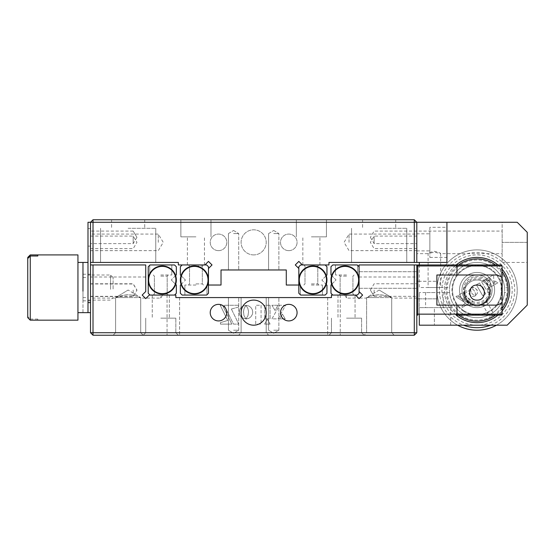 <?xml version="1.0" encoding="UTF-8"?>
<svg xmlns="http://www.w3.org/2000/svg" width="555" height="555" viewBox="0 0 555 555"><rect width="100%" height="100%" fill="white"/><g stroke="black" fill="none" stroke-linecap="round" stroke-linejoin="round"><path stroke-width="0.42" stroke-dasharray="2.77 2.08" d="M253.656 254.911A12.55 12.55 0 0 1 241.106 242.362A12.55 12.55 0 0 1 253.656 229.812A12.55 12.55 0 0 1 266.206 242.362A12.55 12.55 0 0 1 253.656 254.911A12.55 12.55 0 0 1 241.106 242.362A12.55 12.55 0 0 1 253.656 229.812A12.55 12.55 0 0 1 266.206 242.362A12.55 12.55 0 0 1 253.656 254.911M311.383 219.766L326.444 219.766L311.383 219.766M311.383 236.839L326.444 236.839L311.383 236.839M311.383 264.95L319.923 264.95L311.383 264.95M195.922 219.766L180.861 219.766L195.922 219.766M195.922 236.839L180.861 236.839L195.922 236.839M195.922 264.95L187.389 264.95L195.922 264.95M273.733 269.973L278.881 269.973L273.733 269.973M273.733 233.572L278.881 233.572L273.733 233.572M233.572 269.973L238.719 269.973L233.572 269.973M233.572 233.572L238.719 233.572L233.572 233.572M218.517 250.645A8.283 8.283 0 0 1 210.234 242.362A8.283 8.283 0 0 1 218.517 234.078A8.283 8.283 0 0 1 226.801 242.362A8.283 8.283 0 0 1 218.517 250.645A8.283 8.283 0 0 1 210.234 242.362A8.283 8.283 0 0 1 218.517 234.078A8.283 8.283 0 0 1 226.801 242.362A8.283 8.283 0 0 1 218.517 250.645M288.794 250.645A8.283 8.283 0 0 1 280.511 242.362A8.283 8.283 0 0 1 288.794 234.078A8.283 8.283 0 0 1 297.078 242.362A8.283 8.283 0 0 1 288.794 250.645A8.283 8.283 0 0 1 280.511 242.362A8.283 8.283 0 0 1 288.794 234.078A8.283 8.283 0 0 1 297.078 242.362A8.283 8.283 0 0 1 288.794 250.645M416.805 242.362L416.805 234.078L416.805 242.362M349.039 242.362L349.039 234.078L349.039 242.362M416.805 237.339L416.805 243.617L416.805 237.339M374.139 237.339L374.139 243.617L374.139 237.339M374.139 242.362L374.139 236.083L374.139 242.362M90.5 242.362L90.5 234.078L90.5 242.362M158.272 242.362L158.272 234.078L158.272 242.362M90.5 237.339L90.5 228.556L90.5 237.339M133.172 237.339L133.172 243.617L133.172 237.339M133.172 242.362L133.172 236.083L133.172 242.362M128.149 262.439L155.761 262.439L128.149 262.439M128.149 228.306L155.761 228.306L128.149 228.306M128.149 219.766L144.716 219.766L128.149 219.766M379.155 262.439L406.766 262.439L379.155 262.439M379.155 228.306L406.766 228.306L379.155 228.306M379.155 219.766L362.588 219.766L379.155 219.766M93.011 262.439L93.011 222.277L90.5 222.277L90.5 262.439L178.356 262.439L178.356 264.95L204.927 264.95L208.472 261.398L212.024 264.95L208.472 268.502L208.472 285.027L221.022 285.027L221.022 269.973L286.283 269.973L286.283 285.027L298.833 285.027L298.833 268.502L295.288 264.95L298.833 261.398L302.385 264.95L328.955 264.95L328.955 262.439L416.805 262.439L416.805 222.277L414.301 222.277L414.301 262.439M93.011 219.766L93.011 222.277L414.301 222.277L414.301 219.766L93.011 219.766L90.5 222.277L90.5 262.439M419.316 315.15L419.316 292.561L419.316 325.188L419.316 307.623L450.695 307.623L419.316 307.623L419.316 325.188L507.173 325.188L527.25 305.111L527.25 232.316L517.211 222.277L527.25 232.316L527.25 242.362L527.25 232.316L517.211 222.277L502.15 222.277L502.15 262.439L502.15 222.277L517.211 222.277L416.805 222.277L416.805 262.439L416.805 222.277L414.301 219.766M194.417 293.63A13.618 13.618 0 0 0 208.035 280.011A13.618 13.618 0 0 0 194.417 266.393A13.618 13.618 0 0 0 180.798 280.011A13.618 13.618 0 0 0 194.417 293.63M195.922 285.027L184.877 285.027L195.922 285.027M195.922 283.903L202.325 283.903L195.922 283.903M195.922 266.081L202.325 266.081L195.922 266.081M181.083 284.451L185.453 280.081L180.361 285.173L180.361 293.262L182.172 295.073L206.668 295.073L195.922 295.073L206.668 295.073L195.922 295.073L206.668 295.073L195.922 295.073L206.668 295.073L195.922 295.073L206.668 295.073L208.472 293.262L208.472 280.011A14.055 14.055 0 0 0 181.048 275.675L185.453 280.081L181.048 275.675A14.055 14.055 0 0 0 194.417 294.067A14.055 14.055 0 0 0 208.472 280.011L208.472 268.502M195.922 295.073L184.877 295.073L195.922 295.073M208.472 285.027L208.472 266.754L206.668 264.95L182.172 264.95L204.927 264.95M182.172 264.95L180.361 266.754L180.361 274.989L181.048 275.675M162.289 266.393A13.618 13.618 0 0 0 148.671 280.011A13.618 13.618 0 0 0 162.289 293.63A13.618 13.618 0 0 0 175.907 280.011A13.618 13.618 0 0 0 162.289 266.393M160.783 274.989L171.828 274.989L160.783 274.989M160.783 276.119L167.187 276.119L160.783 276.119M160.783 293.942L167.187 293.942L160.783 293.942M160.783 295.073L169.317 295.073L160.783 295.073C163.114 295.073 163.114 295.073 160.783 295.073C163.114 295.073 163.114 295.073 160.783 295.073L149.274 295.073L160.783 295.073L160.783 298.084L160.783 295.073M160.783 264.95L171.828 264.95L160.783 264.95M150.037 295.073L148.234 293.262L148.234 266.754L150.037 264.95L174.541 264.95L176.344 266.754L176.344 274.85L171.252 279.942L175.623 275.571A14.055 14.055 0 0 0 148.234 280.011A14.055 14.055 0 0 0 175.657 284.347L171.252 279.942L176.344 285.027L176.344 293.262L174.541 295.073L150.037 295.073L174.541 295.073M175.623 275.571A14.055 14.055 0 0 1 175.657 284.347M312.895 266.393A13.618 13.618 0 0 0 299.277 280.011A13.618 13.618 0 0 0 312.895 293.63A13.618 13.618 0 0 0 326.506 280.011A13.618 13.618 0 0 0 312.895 266.393M311.383 285.027L322.427 285.027L311.383 285.027M311.383 283.903L317.786 283.903L311.383 283.903M311.383 266.081L317.786 266.081L311.383 266.081M298.833 268.502L298.833 293.262L300.644 295.073L325.14 295.073L326.95 293.262L326.95 285.173L321.858 280.081L326.264 275.675A14.055 14.055 0 0 0 298.833 280.011L298.833 266.754L300.644 264.95L325.14 264.95L302.385 264.95M298.833 285.027L298.833 280.011A14.055 14.055 0 0 0 326.229 284.451L321.858 280.081L326.95 274.989L326.95 266.754L325.14 264.95M311.383 295.073L322.427 295.073L311.383 295.073M345.023 293.63A13.618 13.618 0 0 0 358.641 280.011A13.618 13.618 0 0 0 345.023 266.393A13.618 13.618 0 0 0 331.404 280.011A13.618 13.618 0 0 0 345.023 293.63M346.528 274.989L335.484 274.989L346.528 274.989M346.528 276.119L340.125 276.119L346.528 276.119M346.528 293.942L340.125 293.942L346.528 293.942M414.294 264.95L414.294 332.723L416.805 332.723L416.805 264.95L359.078 264.95L359.078 291.521L359.078 287.546L359.078 291.521L362.623 295.073C358.696 298.999 358.696 298.999 362.623 295.073L359.078 291.521L362.623 295.073L359.078 298.618L355.526 295.073C359.453 298.999 359.453 298.999 355.526 295.073C359.453 298.999 359.453 298.999 355.526 295.073L346.528 295.073C344.197 295.073 344.197 295.073 346.528 295.073C344.197 295.073 344.197 295.073 346.528 295.073L332.771 295.073L357.267 295.073L359.078 293.262L359.078 280.011A14.055 14.055 0 0 1 359.078 280.192M346.528 264.95L335.484 264.95L346.528 264.95M359.078 279.824A14.055 14.055 0 0 1 359.078 280.011A14.055 14.055 0 0 0 331.682 275.571L336.052 279.942L330.967 285.027L330.967 293.262L332.771 295.073M345.023 294.067A14.055 14.055 0 0 0 359.078 280.011L359.078 266.754L357.267 264.95L332.771 264.95L330.967 266.754L330.967 274.85L331.682 275.571A14.055 14.055 0 0 0 345.023 294.067M359.078 291.521L359.078 266.754M331.647 284.347L336.052 279.942L331.682 275.571M90.5 274.239L87.995 274.239L87.995 300.845L87.995 274.239L87.995 300.845L87.995 274.239L90.5 274.239L90.5 300.845L90.5 274.239M87.995 237.339L87.995 228.556L87.995 237.339M355.526 295.073L331.467 295.073L331.467 297.577L331.467 295.073L331.467 297.577L175.845 297.577L179.605 297.577L175.845 297.577L175.845 295.073L173.333 295.073L175.845 295.073L175.845 297.577L179.605 297.577L175.845 297.577L175.845 295.073L173.333 295.073L175.845 295.073L175.845 297.577L175.845 295.073L149.274 295.073L145.722 298.618L142.17 295.073C146.097 298.992 146.097 298.992 142.17 295.073L145.722 291.521L145.722 287.539L145.722 291.521L142.17 295.073L145.722 291.521L145.722 264.95L90.5 264.95L90.5 312.638L90.5 222.277L87.995 222.277L87.995 312.645L90.5 312.638M90.5 302.6L87.995 302.6M90.5 300.845L87.995 300.845L90.5 300.845M30.261 319.076L37.789 319.076L37.789 320.159L30.261 320.159L27.75 317.654L27.75 258.512L27.75 316.572L30.261 319.076L30.261 254.911M77.95 320.173L77.95 254.911M77.95 291.153L77.95 262.439L77.95 291.153M82.972 312.645L82.972 262.439L82.972 312.645M82.972 288.988L82.972 277.5L82.972 288.988M87.995 288.988L87.995 277.5L87.995 288.988M87.995 289.349L87.995 274.996L87.995 289.349M110.584 289.349L110.584 274.996L110.584 289.349M113.095 288.988L113.095 277.5L113.095 288.988M27.75 316.572L27.75 257.423M37.789 320.159L37.789 319.076M82.972 282.197L82.972 300.845L82.972 282.197M416.805 253.656L416.805 231.067L416.805 253.656L428.134 253.656C428.203 252.969 430.285 252.192 434.378 251.325C438.471 252.192 440.552 252.969 440.628 253.656L434.378 252.123L428.106 253.635L428.106 287.539L434.378 287.539L428.106 287.539M434.378 292.561L425.595 292.561L434.378 292.561M429.861 227.3L429.861 257.423L429.861 227.3L446.928 227.3L446.928 257.423L446.928 227.3M429.861 257.423L446.928 257.423M416.805 233.828L416.805 250.895L416.805 233.828L429.861 233.828L429.861 250.895L429.861 233.828M416.805 250.895L429.861 250.895M416.805 231.067L374.139 231.067L370.365 237.339L374.139 231.067L502.15 231.067L502.15 253.656L502.15 231.067M440.656 287.539L434.378 287.539L440.656 287.539L440.656 253.635L502.15 253.656M419.316 264.95L419.316 287.539L449.55 287.539A27.611 27.611 0 0 1 504.544 287.539L508.172 287.539L508.172 292.561L504.544 292.561A27.611 27.611 0 0 1 449.55 292.561L419.316 292.561L449.55 292.561A27.611 27.611 0 0 0 504.544 292.561L508.172 292.561L508.172 287.539L504.544 287.539A27.611 27.611 0 0 0 449.55 287.539L419.316 287.539L419.316 262.439L446.928 262.439L446.928 222.277M527.25 242.362L527.25 262.439L527.25 242.362L502.15 242.362L527.25 242.362M419.316 262.439L416.805 262.439M434.378 307.623L443.161 307.623L434.378 307.623L434.378 325.188L434.378 307.623M486.846 280.684A13.556 13.556 0 0 0 467.685 280.254A13.556 13.556 0 0 0 467.248 299.416A13.556 13.556 0 0 0 486.416 299.853A13.556 13.556 0 0 0 486.846 280.684M489.753 277.909A17.573 17.573 0 0 0 464.91 277.347A17.573 17.573 0 0 0 464.348 302.191A17.573 17.573 0 0 0 489.191 302.752A17.573 17.573 0 0 0 489.753 277.909A17.573 17.573 0 0 0 464.91 277.347A17.573 17.573 0 0 0 464.348 302.191A17.573 17.573 0 0 0 489.191 302.752A17.573 17.573 0 0 0 489.753 277.909M487.935 279.644A15.061 15.061 0 0 0 466.644 279.165A15.061 15.061 0 0 0 466.158 300.456A15.061 15.061 0 0 0 487.456 300.935A15.061 15.061 0 0 0 487.935 279.644M468.552 281.163A12.293 12.293 0 0 0 468.156 298.548A12.293 12.293 0 0 0 485.542 298.937A12.293 12.293 0 0 0 485.937 281.551A12.293 12.293 0 0 0 468.552 281.163M490.565 325.188A37.65 37.65 0 0 0 509.629 271.18A37.65 37.65 0 0 0 458.173 257.471A37.65 37.65 0 0 0 463.529 325.188M457.604 325.188A40.161 40.161 0 0 1 442.3 310.183A40.161 40.161 0 0 0 497.183 324.8A40.161 40.161 0 0 0 511.8 269.917A40.161 40.161 0 0 1 496.489 325.188M507.457 272.436A35.138 35.138 0 0 1 494.665 320.457A35.138 35.138 0 0 1 446.643 307.664A35.138 35.138 0 0 1 459.436 259.643A35.138 35.138 0 0 1 507.457 272.436M492.146 316.114C494.894 314.394 494.894 314.394 492.146 316.114C494.894 314.394 494.894 314.394 492.146 316.114C489.288 317.64 489.288 317.64 492.146 316.114C489.288 317.64 489.288 317.64 492.146 316.114M484.598 303.079C487.283 301.261 487.283 301.261 484.598 303.079C487.283 301.261 487.283 301.261 484.598 303.079C481.685 304.508 481.685 304.508 484.598 303.079C481.685 304.508 481.685 304.508 484.598 303.079M490.079 282.502A15.061 15.061 0 0 0 469.502 277.021A15.061 15.061 0 0 0 464.015 297.598A15.061 15.061 0 0 0 484.598 303.079A15.061 15.061 0 0 0 490.079 282.502A15.061 15.061 0 0 0 469.502 277.021A15.061 15.061 0 0 0 464.015 297.598A15.061 15.061 0 0 0 484.598 303.079A15.061 15.061 0 0 0 490.079 282.502M450.986 305.146A30.123 30.123 0 0 0 492.146 316.114A30.123 30.123 0 0 0 503.114 274.954A30.123 30.123 0 0 0 461.954 263.986A30.123 30.123 0 0 0 450.986 305.146A30.123 30.123 0 0 0 492.146 316.114A30.123 30.123 0 0 0 503.114 274.954A30.123 30.123 0 0 0 461.954 263.986A30.123 30.123 0 0 0 450.986 305.146M442.3 310.183A40.161 40.161 0 0 1 456.918 255.3A40.161 40.161 0 0 1 511.8 269.917A40.161 40.161 0 0 0 456.918 255.3A40.161 40.161 0 0 0 442.3 310.183M487.81 292.658L487.72 288.947L490.96 290.834L487.81 292.658L487.72 288.947L490.96 290.834L487.81 292.658M489.205 287.83L486.131 289.606L481.587 281.76L484.654 279.984L489.205 287.83L486.131 289.606L481.587 281.76L484.654 279.984L489.205 287.83M462.315 307.435L461.822 306.589L465.312 302.877L455.898 296.641L457.237 295.864L468.885 303.634L462.315 307.435L461.822 306.589L465.312 302.877L455.898 296.641L457.237 295.864L468.885 303.634L462.315 307.435M472.888 301.309L469.842 303.079L458.194 295.309L466.471 290.515L467.074 291.562L463.585 295.073L472.888 301.309L469.842 303.079L458.194 295.309L466.471 290.515L467.074 291.562L463.585 295.073L472.888 301.309M475.351 295.919L475.448 293.727L474.816 291.597L473.387 289.62L470.841 288.087L471.223 287.872L474.643 287.767L477.182 290.154L477.432 293.165L475.351 295.919L475.385 293.331L474.574 291.132L473.068 289.342L470.841 288.087L472.506 287.511L474.227 287.636L476.967 289.745L477.432 293.165L475.351 295.919M471.577 292.867L473.082 294.67L475.309 295.912L473.63 296.502L471.896 296.384L469.142 294.282L468.684 290.841L470.793 288.094L470.772 290.674L471.577 292.867L473.082 294.67L475.309 295.912L473.63 296.502L471.896 296.384L469.142 294.282L468.684 290.841L470.793 288.094L470.772 290.674L471.577 292.867M489.295 281.316L485.722 279.366L489.191 277.354L489.295 281.316L485.722 279.366L489.191 277.354L489.295 281.316M494.72 280.962L497.918 282.779L494.699 284.646L494.72 280.962L497.918 282.779L494.699 284.646L494.72 280.962M490.114 276.82L493.596 274.801L493.832 285.145L490.287 287.199L490.114 276.82L493.596 274.801L493.832 285.145L490.287 287.199L490.114 276.82M485.757 293.852L482.677 295.635L476.384 284.771L479.464 282.988L485.757 293.852L482.677 295.635L476.384 284.771L479.464 282.988L485.757 293.852M486.346 275.141A17.573 17.573 0 0 1 491.959 299.346A17.573 17.573 0 0 1 467.747 304.959A17.573 17.573 0 0 1 462.142 280.754A17.573 17.573 0 0 1 486.346 275.141A17.573 17.573 0 0 1 491.959 299.346A17.573 17.573 0 0 1 467.747 304.959A17.573 17.573 0 0 1 462.142 280.754A17.573 17.573 0 0 1 486.346 275.141M485.021 277.271A15.061 15.061 0 0 1 489.829 298.021A15.061 15.061 0 0 1 469.079 302.829A15.061 15.061 0 0 1 464.271 282.079A15.061 15.061 0 0 1 485.021 277.271A15.061 15.061 0 0 1 489.829 298.021A15.061 15.061 0 0 1 469.079 302.829A15.061 15.061 0 0 1 464.271 282.079A15.061 15.061 0 0 1 485.021 277.271M458.645 315.15A31.122 31.122 0 0 1 458.645 264.95M456.203 315.15A32.634 32.634 0 0 1 456.196 264.95M459.776 317.738A32.634 32.634 0 0 1 449.363 272.782A32.634 32.634 0 0 1 494.318 262.362A32.634 32.634 0 0 1 504.738 307.317A32.634 32.634 0 0 1 459.776 317.738M464.07 310.862A24.524 24.524 0 0 1 456.238 277.07A24.524 24.524 0 0 1 490.03 269.237A24.524 24.524 0 0 1 497.856 303.03A24.524 24.524 0 0 1 464.07 310.862A24.524 24.524 0 0 1 456.238 277.07A24.524 24.524 0 0 1 490.03 269.237A24.524 24.524 0 0 1 497.856 303.03A24.524 24.524 0 0 1 464.07 310.862M462.433 313.478A27.611 27.611 0 0 1 453.622 275.44A27.611 27.611 0 0 1 491.661 266.622A27.611 27.611 0 0 1 500.478 304.66A27.611 27.611 0 0 1 462.433 313.478A27.611 27.611 0 0 1 453.622 275.44A27.611 27.611 0 0 1 491.661 266.622A27.611 27.611 0 0 1 500.478 304.66A27.611 27.611 0 0 1 462.433 313.478M463.765 311.348A25.1 25.1 0 0 1 455.752 276.765A25.1 25.1 0 0 1 490.336 268.752A25.1 25.1 0 0 1 498.348 303.335A25.1 25.1 0 0 1 463.765 311.348M497.904 264.95A32.634 32.634 0 0 1 502.15 269.196M502.15 310.904A32.634 32.634 0 0 1 497.897 315.15M495.455 264.95A31.122 31.122 0 0 1 502.15 271.645M502.15 308.455A31.122 31.122 0 0 1 495.448 315.15M477.05 280.011A12.55 12.55 0 0 1 489.6 292.561A12.55 12.55 0 0 1 477.05 305.111A12.55 12.55 0 0 1 464.5 292.561A12.55 12.55 0 0 1 477.05 280.011A12.55 12.55 0 0 1 489.6 292.561A12.55 12.55 0 0 1 477.05 305.111A12.55 12.55 0 0 1 464.5 292.561A12.55 12.55 0 0 1 477.05 280.011A12.55 12.55 0 0 0 464.5 292.561A12.55 12.55 0 0 0 477.05 305.111M417.811 281.267A1.006 1.006 0 0 1 416.805 280.261L416.805 299.839L416.805 280.261A1.006 1.006 0 0 0 417.811 281.267L417.811 298.84A1.006 1.006 0 0 0 416.805 299.839A1.006 1.006 0 0 1 417.811 298.84L417.811 281.267L417.811 298.84L417.811 281.267L436.889 281.267L417.811 281.267M436.889 298.84L417.811 298.84L436.889 298.84L436.889 281.267L436.889 298.84M477.05 285.034A7.527 7.527 0 0 0 469.516 292.561A7.527 7.527 0 0 0 477.05 300.095A7.527 7.527 0 0 0 484.577 292.561A7.527 7.527 0 0 0 477.05 285.034M416.805 265.956L416.805 314.151A1.006 1.006 0 0 0 417.811 315.15L417.811 265.956L501.144 265.956L501.144 314.151L416.805 314.151L416.805 265.956A1.006 1.006 0 0 1 417.811 264.95L417.811 265.956L416.805 265.956M501.144 315.15L501.144 314.151L502.15 314.151L502.15 265.956A1.006 1.006 0 0 0 501.144 264.95L501.144 265.956L502.15 265.956M497.231 305.111L436.889 305.111L436.889 274.996L497.231 274.996M464.5 292.561A12.55 12.55 0 0 0 477.05 305.111A12.55 12.55 0 0 0 489.6 292.561A12.55 12.55 0 0 0 477.05 280.011A12.55 12.55 0 0 0 464.5 292.561A12.55 12.55 0 0 1 477.05 280.011A12.55 12.55 0 0 1 489.6 292.561M128.149 335.234L143.211 335.234L128.149 335.234M128.149 332.723L140.706 332.723L128.149 332.723M253.656 335.234L268.717 335.234L253.656 335.234M253.656 332.723L266.206 332.723L253.656 332.723M379.155 335.234L346.528 335.234L379.155 335.234M379.155 332.723L391.705 332.723L379.155 332.723M346.528 332.723L361.589 332.723L346.528 332.723M160.783 335.234L178.356 335.234L160.783 335.234M160.783 332.723L175.845 332.723L160.783 332.723M288.794 320.922A8.283 8.283 0 0 0 297.078 312.638A8.283 8.283 0 0 0 288.794 304.355A8.283 8.283 0 0 0 280.511 312.638A8.283 8.283 0 0 0 288.794 320.922M218.51 320.922A8.283 8.283 0 0 0 226.794 312.638A8.283 8.283 0 0 0 218.51 304.355A8.283 8.283 0 0 0 210.227 312.638A8.283 8.283 0 0 0 218.51 320.922M233.572 297.577L238.719 297.577L233.572 297.577M233.572 330.211L238.719 330.211L233.572 330.211M273.733 297.577L278.881 297.577L273.733 297.577M273.733 330.211L278.881 330.211L273.733 330.211M253.656 300.089A12.55 12.55 0 0 1 266.206 312.638A12.55 12.55 0 0 1 253.656 325.188A12.55 12.55 0 0 1 241.106 312.638A12.55 12.55 0 0 1 253.656 300.089M116.023 297.577C119.318 296.03 123.363 295.066 128.149 294.691C132.964 295.066 137.009 296.03 140.283 297.577L140.283 297.577C132.201 294.004 124.112 294.004 116.023 297.577L140.706 297.577L116.023 297.577M90.5 287.539L90.5 298.084L90.5 287.539M90.5 290.05L90.5 296.328L90.5 290.05M133.172 290.05L133.172 296.328L133.172 290.05M90.5 290.258L90.5 296.536L90.5 290.258M133.172 290.258L133.172 296.536L133.172 290.258M367.028 297.577L367.028 297.577C370.324 296.03 374.368 295.066 379.155 294.691C383.963 295.066 388.007 296.03 391.289 297.577L391.289 297.577C383.207 294.004 375.118 294.004 367.028 297.577L391.705 297.577L367.028 297.577M416.805 287.546L416.805 277L416.805 287.546M416.805 290.05L416.805 296.328L416.805 290.05M374.139 290.05L374.139 296.328L374.139 290.05M416.805 280.011L416.805 288.295L416.805 280.011M173.333 335.234L167.055 335.234L173.333 335.234M333.978 335.234L327.7 335.234L333.978 335.234M333.978 295.073L340.25 295.073L333.978 295.073M253.656 297.577L266.206 297.577L253.656 297.577M160.783 318.161L175.845 318.161L160.783 318.161M346.528 318.161L361.589 318.161L346.528 318.161M346.528 335.234L328.955 335.234L346.528 335.234M90.5 264.95L90.5 332.723L93.011 335.234L414.294 335.234L414.294 332.723L93.011 332.723L93.011 264.95M359.078 287.546L359.078 277L359.078 287.546M331.467 297.577L331.467 295.073L331.467 297.577L327.7 297.577L331.467 297.577M173.333 295.073L167.055 295.073L173.333 295.073M149.274 295.073C145.348 298.992 145.348 298.992 149.274 295.073C145.348 298.992 145.348 298.992 149.274 295.073M145.722 287.539L145.722 277L145.722 287.539M246.704 318.917L246.011 318.952L248.002 315.628L248.564 311.383L247.78 308.143L246.038 305.403L248.64 305.909L250.784 307.366L252.22 309.524L252.754 312.16L252.22 314.796L250.784 316.947L248.64 318.403L246.011 318.952L248.002 315.628L248.591 312.16L247.995 308.705L246.038 305.403L248.64 305.909L250.784 307.366L252.22 309.524L252.754 312.16L252.449 314.172L251.214 316.468L249.23 318.119L246.704 318.917M231.373 309.017L238.761 324.106L233.475 324.106L224.192 305.271L238.539 305.271L238.539 307.075L231.373 309.017L238.761 324.106L233.475 324.106L224.192 305.271L238.539 305.271L238.539 307.075L231.373 309.017M231.817 324.106L220.425 324.106L220.425 322.642L227.744 320.443L220.224 305.271L222.541 305.271L231.817 324.106L220.425 324.106L220.425 322.642L227.744 320.443L220.224 305.271L222.541 305.271L231.817 324.106M270.07 305.271L270.07 318.868L264.749 318.868L264.749 305.271L270.07 305.271L270.07 318.868L264.749 318.868L264.749 305.271L270.07 305.271M270.091 324.092L264.631 324.092L267.302 319.208L270.091 324.092L264.631 324.092L267.302 319.208L270.091 324.092M279.602 318.868L282.391 314.102L285.18 318.868L279.602 318.868L282.391 314.102L285.18 318.868L279.602 318.868M271.95 318.868L279.533 305.271L285.568 305.271L278.097 318.868L271.95 318.868L279.533 305.271L285.568 305.271L278.097 318.868L271.95 318.868M277.93 305.271L275.093 310.488L271.915 305.271L277.93 305.271L275.093 310.488L271.915 305.271L277.93 305.271M243.437 311.383L244.006 315.628L245.962 318.924L242.181 317.793L240.343 315.962L239.489 314.179L239.219 311.466L240.343 308.365L242.736 306.187L245.976 305.368L244.006 308.705L243.409 312.16L244.006 315.628L245.962 318.924L242.181 317.793L240.343 315.962L239.489 314.179L239.489 310.141L240.343 308.365L242.181 306.526L245.976 305.368L244.228 308.143L243.437 311.383M261.065 305.271L261.065 324.092L255.723 324.092L255.723 305.271L261.065 305.271L261.065 324.092L255.723 324.092L255.723 305.271L261.065 305.271M379.155 297.577L366.605 297.577L379.155 297.577M128.149 297.577L115.6 297.577L128.149 297.577M346.528 295.073L346.528 298.084L346.528 295.073M90.5 332.723L93.011 332.723L93.011 335.234M414.294 335.234L416.805 332.723M477.05 306.117A13.556 13.556 0 0 0 490.599 292.561A13.556 13.556 0 0 0 477.05 279.005A13.556 13.556 0 0 0 463.494 292.561A13.556 13.556 0 0 0 477.05 306.117M296.328 236.839L296.328 219.766L296.328 236.839M302.85 264.95L302.85 236.839L302.85 264.95M180.861 236.839L180.861 219.766L180.861 236.839M187.389 264.95L187.389 236.839L187.389 264.95M268.592 233.572L268.592 269.973L268.592 233.572L273.733 230.485L268.592 233.572M228.431 233.572L228.431 269.973L228.431 233.572L233.572 230.485L228.431 233.572M416.805 250.645L349.039 250.645L344.058 242.362L349.039 234.078L416.805 234.078M416.805 248.633L374.139 248.633L370.365 242.362L374.139 236.083L416.805 236.083M90.5 250.645L158.272 250.645L163.253 242.362L158.272 234.078L90.5 234.078M133.172 231.067L90.5 231.067L133.172 231.067L136.946 237.339L133.172 231.067M90.5 248.633L133.172 248.633L136.946 242.362L133.172 236.083L90.5 236.083M100.545 228.306L100.545 262.439L100.545 228.306M111.59 219.766L111.59 228.306L111.59 219.766M351.544 228.306L351.544 262.439L351.544 228.306M362.588 219.766L362.588 228.306L362.588 219.766M395.722 219.766L395.722 228.306L395.722 219.766M406.766 228.306L406.766 262.439L406.766 228.306M144.716 219.766L144.716 228.306L144.716 219.766M155.761 228.306L155.761 262.439L155.761 228.306M136.946 237.339L133.172 243.617L90.5 243.617L133.172 243.617L136.946 237.339M370.365 237.339L374.139 243.617L416.805 243.617L374.139 243.617L370.365 237.339M273.733 230.485L278.881 233.572L278.881 269.973L278.881 233.572L273.733 230.485M233.572 230.485L238.719 233.572L238.719 269.973L238.719 233.572L233.572 230.485M204.455 264.95L204.455 236.839L204.455 264.95M210.983 236.839L210.983 219.766L210.983 236.839M319.923 264.95L319.923 236.839L319.923 264.95M326.444 236.839L326.444 219.766L326.444 236.839M202.325 283.903L203.456 285.027L202.325 283.903L203.456 285.027L202.325 283.903L202.325 266.081L203.456 264.95L202.325 266.081L203.456 264.95L202.325 266.081L202.325 283.903M206.966 285.027L206.966 294.767L206.966 285.027M189.526 283.903L188.395 285.027L189.526 283.903L188.395 285.027L189.526 283.903L189.526 266.081L188.395 264.95L189.526 266.081L188.395 264.95L189.526 266.081L189.526 283.903M184.877 285.027L184.877 295.073L184.877 285.027M167.187 276.119L168.311 274.989L167.187 276.119L168.311 274.989L167.187 276.119L167.187 293.942L168.311 295.073L167.187 293.942L168.311 295.073L167.187 293.942L167.187 276.119M171.828 274.989L171.828 264.95L171.828 274.989M154.38 276.119L153.256 274.989L154.38 276.119L153.256 274.989L154.38 276.119L154.38 293.942L153.256 295.073L154.38 293.942L153.256 295.073L154.38 293.942L154.38 276.119M149.739 274.989L149.739 265.248L149.739 274.989M304.986 283.903L303.856 285.027L304.986 283.903L303.856 285.027L304.986 283.903L304.986 266.081L303.856 264.95L304.986 266.081L303.856 264.95L304.986 266.081L304.986 283.903M300.345 285.027L300.345 294.767L300.345 285.027M317.786 283.903L318.917 285.027L317.786 283.903L318.917 285.027L317.786 283.903L317.786 266.081L318.917 264.95L317.786 266.081L318.917 264.95L317.786 266.081L317.786 283.903M322.427 285.027L322.427 295.073L322.427 285.027M340.125 276.119L338.994 274.989L340.125 276.119L338.994 274.989L340.125 276.119L340.125 293.942L338.994 295.073L340.125 293.942L338.994 295.073L340.125 293.942L340.125 276.119M335.484 274.989L335.484 264.95L335.484 274.989M352.925 276.119L354.055 274.989L352.925 276.119L354.055 274.989L352.925 276.119L352.925 293.942L354.055 295.073L352.925 293.942L354.055 295.073L352.925 293.942L352.925 276.119M357.573 274.989L357.573 265.248L357.573 274.989M90.5 246.122L87.995 246.122L90.5 246.122M90.5 228.556L87.995 228.556L90.5 228.556M82.972 297.584L87.995 297.584M87.995 300.095L110.584 300.095L113.095 297.584M113.095 277.5L110.584 274.996L87.995 274.996M82.972 277.5L87.995 277.5M82.972 300.845L87.995 300.845M82.972 274.239L87.995 274.239M425.595 292.561L425.595 307.623M502.15 262.439L527.25 262.439M450.695 307.623L450.695 325.188M443.161 292.561L443.161 307.623M486.666 301.642L494.269 314.761M482.323 304.161L489.926 317.28M145.181 298.084L140.706 298.084L140.706 332.723L140.706 297.577L128.149 290.036L140.706 297.577L140.706 332.723L143.211 335.234L140.706 332.723L143.211 335.234L145.722 332.723L143.211 335.234M266.206 297.577L266.206 332.723L266.206 297.577L266.206 332.723L268.717 335.234M416.805 298.084L391.705 298.084L391.705 332.723L391.705 297.577L379.155 290.036L391.705 297.577L391.705 332.723L394.216 335.234M361.589 332.723L364.094 335.234L361.589 332.723L364.094 335.234L361.589 332.723L361.589 318.161L361.589 332.723M175.845 332.723L178.356 335.234L175.845 332.723L178.356 335.234L175.845 332.723L175.845 318.161L175.845 332.723M238.719 330.211L238.719 297.577L238.719 330.211L233.572 333.305L238.719 330.211M278.881 330.211L278.881 297.577L278.881 330.211L273.733 333.305L278.881 330.211M113.095 335.234L115.6 332.723L113.095 335.234L115.6 332.723L115.6 297.577L128.149 290.036L115.6 297.577L115.6 332.723L115.6 298.084L90.5 298.084M90.5 283.778L133.172 283.778L136.939 290.05L133.172 296.328L90.5 296.328M90.5 283.987L133.172 283.987L136.939 290.258L133.172 296.536L90.5 296.536M359.612 298.084L366.605 298.084L366.605 332.723L364.094 335.234M374.139 296.328L416.805 296.328L374.139 296.328L370.365 290.05L374.139 296.328M359.078 288.295L416.805 288.295L359.078 288.295M179.605 297.577L179.605 335.234L179.605 297.577M340.25 295.073L340.25 335.234L340.25 295.073M169.317 295.073L169.317 318.161L169.317 295.073M355.061 295.073L355.061 318.161L355.061 295.073M337.995 295.073L337.995 318.161L337.995 295.073M331.467 318.161L331.467 332.723L328.955 335.234L331.467 332.723L328.955 335.234L331.467 332.723L331.467 318.161M152.25 295.073L152.25 318.161L152.25 295.073M145.722 318.161L145.722 332.723L145.722 318.161M379.155 290.036L366.605 297.577L366.605 332.723L366.605 297.577L379.155 290.036M241.106 297.577L241.106 332.723L241.106 297.577L241.106 332.723L238.595 335.234M327.7 297.577L327.7 335.234L327.7 297.577M167.055 295.073L167.055 335.234L167.055 295.073M359.078 271.728L416.805 271.728L359.078 271.728M370.365 290.05L374.139 283.778L416.805 283.778L374.139 283.778L370.365 290.05M359.078 277L416.805 277M344.717 295.073L346.528 298.084L358.537 298.084M145.722 277L90.5 277M162.594 295.073L160.783 298.084L146.256 298.084M233.572 333.305L228.431 330.211L228.431 297.577L228.431 330.211L233.572 333.305M273.733 333.305L268.585 330.211L268.585 297.577L268.585 330.211L273.733 333.305"/><path stroke-width="0.83" d="M221.022 269.973L286.283 269.973L286.283 285.027L298.833 285.027L298.833 268.502L295.288 264.95L298.833 261.398L302.385 264.95L328.955 264.95L328.955 262.439L414.301 262.439L414.301 222.277L93.011 222.277L93.011 262.439L178.356 262.439L178.356 264.95L204.927 264.95L208.472 261.398L212.024 264.95L208.472 268.502L208.472 285.027L221.022 285.027L221.022 269.973M93.011 262.439L90.5 262.439L90.5 222.277L93.011 219.766L414.301 219.766L414.301 222.277L416.805 222.277L416.805 262.439L414.301 262.439M90.5 302.6L87.995 302.6L87.995 222.277L93.011 222.277L93.011 219.766M414.301 219.766L416.805 222.277L446.928 222.277L446.928 262.439L416.805 262.439M194.417 266.393A13.618 13.618 0 0 1 208.035 280.011A13.618 13.618 0 0 1 194.417 293.63A13.618 13.618 0 0 1 180.798 280.011A13.618 13.618 0 0 1 194.417 266.393M181.048 275.675A14.055 14.055 0 0 1 208.472 280.011A14.055 14.055 0 0 1 181.083 284.451A14.055 14.055 0 0 1 181.048 275.675L180.361 274.989L180.361 266.754L182.172 264.95M204.927 264.95L206.668 264.95L208.472 266.754L208.472 268.502M208.472 285.027L208.472 293.262L206.668 295.073L182.172 295.073L180.361 293.262L180.361 285.173L181.083 284.451M162.289 293.63A13.618 13.618 0 0 1 148.671 280.011A13.618 13.618 0 0 1 162.289 266.393A13.618 13.618 0 0 1 175.907 280.011A13.618 13.618 0 0 1 162.289 293.63M174.541 295.073L176.344 293.262L176.344 285.027L175.657 284.347A14.055 14.055 0 0 1 148.234 280.011A14.055 14.055 0 0 1 175.623 275.571L176.344 274.85L176.344 266.754L174.541 264.95L150.037 264.95L148.234 266.754L148.234 293.262L150.037 295.073M175.657 284.347A14.055 14.055 0 0 0 175.623 275.571M312.895 293.63A13.618 13.618 0 0 1 299.277 280.011A13.618 13.618 0 0 1 312.895 266.393A13.618 13.618 0 0 1 326.506 280.011A13.618 13.618 0 0 1 312.895 293.63M298.833 285.027L298.833 293.262L300.644 295.073L325.14 295.073L326.95 293.262L326.95 285.173L326.229 284.451A14.055 14.055 0 0 1 298.833 280.011A14.055 14.055 0 0 1 326.264 275.675A14.055 14.055 0 0 1 326.229 284.451A14.055 14.055 0 0 0 326.264 275.675L326.95 274.989L326.95 266.754L325.14 264.95M298.833 268.502L298.833 266.754L300.644 264.95L302.385 264.95M345.023 266.393A13.618 13.618 0 0 1 358.641 280.011A13.618 13.618 0 0 1 345.023 293.63A13.618 13.618 0 0 1 331.404 280.011A13.618 13.618 0 0 1 345.023 266.393M359.078 280.192A14.055 14.055 0 0 1 331.647 284.347L330.967 285.027L330.967 293.262L332.771 295.073M359.078 266.754L357.267 264.95L332.771 264.95L330.967 266.754L330.967 274.85L331.682 275.571A14.055 14.055 0 0 1 359.078 279.824M359.078 291.521L359.078 293.262L357.267 295.073L331.467 295.073L331.467 297.577L175.845 297.577L175.845 295.073L149.274 295.073L145.722 298.618L142.17 295.073C146.097 298.992 146.097 298.992 142.17 295.073L145.722 291.521L145.722 264.95L93.011 264.95L93.011 332.723L414.294 332.723L414.294 264.95L359.078 264.95L359.078 291.521L362.623 295.073C358.696 298.999 358.696 298.999 362.623 295.073L359.078 298.618L355.526 295.073M331.682 275.571A14.055 14.055 0 0 0 331.647 284.347M90.5 262.439L90.5 264.95L93.011 264.95M87.995 302.6L87.995 312.638L90.5 312.638M27.75 258.512L27.75 317.661L30.261 320.173L77.95 320.173L77.95 254.911L30.261 254.911L27.75 257.43L27.75 258.512L30.261 256.008L30.261 320.173M82.972 291.153L82.972 262.439L82.972 291.153M27.75 257.423L30.261 254.911L37.789 254.925L37.789 256.008L30.261 256.008M37.789 254.925L37.789 256.008M419.316 264.95L419.316 262.439M446.928 222.277L517.211 222.277L527.25 232.316L527.25 305.111L507.173 325.188L419.316 325.188L419.316 315.15M463.529 325.188A37.65 37.65 0 0 0 490.565 325.188M496.489 325.188A40.161 40.161 0 0 1 457.604 325.188M495.448 315.15A31.122 31.122 0 0 1 458.645 315.15M458.645 264.95A31.122 31.122 0 0 1 495.455 264.95M497.897 315.15A32.634 32.634 0 0 1 456.203 315.15M456.196 264.95A32.634 32.634 0 0 1 497.904 264.95M502.15 269.196A32.634 32.634 0 0 1 502.15 310.904M502.15 271.645A31.122 31.122 0 0 1 502.15 308.455M477.05 285.034C467.081 284.84 467.56 300.761 477.05 300.095C486.52 300.761 487.033 284.868 477.05 285.034M456.404 315.15L501.144 315.15L456.404 315.15L456.966 314.151L456.966 305.111L436.889 305.111L436.889 274.996L497.231 274.996L502.15 277.278L502.15 265.956L501.144 264.95L417.811 264.95L501.144 264.95M456.966 274.996L456.966 265.956L456.404 264.95M416.805 332.723L414.294 332.723L414.294 335.234L416.805 332.723L416.805 314.151A1.006 1.006 0 0 0 417.811 315.15A1.006 1.006 0 0 1 416.805 314.151L416.805 265.956A1.006 1.006 0 0 1 417.811 264.95A1.006 1.006 0 0 0 416.805 265.956L416.805 264.95L414.294 264.95M502.15 265.956L417.811 265.956L417.811 314.151L502.15 314.151L501.144 315.15A1.006 1.006 0 0 0 502.15 314.151L502.15 277.278M502.15 302.829L497.231 305.111L456.966 305.111M464.5 292.561A12.55 12.55 0 0 0 477.05 305.111A12.55 12.55 0 0 0 489.6 292.561M288.794 320.922A8.283 8.283 0 0 0 297.078 312.638A8.283 8.283 0 0 0 288.794 304.355A8.283 8.283 0 0 0 280.511 312.638A8.283 8.283 0 0 0 288.794 320.922M218.51 320.922A8.283 8.283 0 0 0 226.794 312.638A8.283 8.283 0 0 0 218.51 304.355A8.283 8.283 0 0 0 210.227 312.638A8.283 8.283 0 0 0 218.51 320.922M253.656 300.089A12.55 12.55 0 0 1 266.206 312.638A12.55 12.55 0 0 1 253.656 325.188A12.55 12.55 0 0 1 241.106 312.638A12.55 12.55 0 0 1 253.656 300.089M414.294 335.234L93.011 335.234L90.5 332.723L90.5 264.95M93.011 335.234L93.011 332.723L90.5 332.723M417.811 315.15L417.811 314.151L416.805 314.151M416.805 265.956L417.811 265.956L417.811 264.95M77.95 312.645L87.995 312.645M77.95 262.439L87.995 262.439"/></g></svg>

